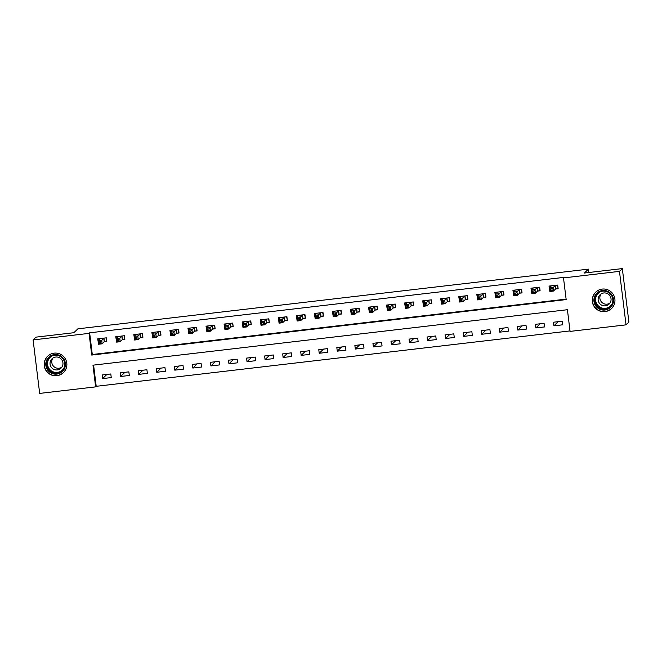 <?xml version="1.0" encoding="UTF-8"?>
<svg xmlns="http://www.w3.org/2000/svg" width="662" height="662" viewBox="0 0 662 662"><rect width="100%" height="100%" fill="white"/><g stroke="black" fill="none" stroke-linecap="round" stroke-linejoin="round"><path stroke-width="0.99" d="M54.135 353.152A11.386 11.32 45.9 0 1 63.453 372.598A11.386 11.32 45.9 0 1 45.289 369.28A11.386 11.32 45.9 0 1 54.135 353.152M602.23 289.079A11.386 11.32 45.9 0 1 611.547 308.525A11.386 11.32 45.9 0 1 593.384 305.207A11.386 11.32 45.9 0 1 602.23 289.079M33.1 339.92L35.963 337.14L73.871 332.713L77.884 328.824L588.427 269.136L584.422 273.025L622.33 268.59L628.9 322.08L626.037 324.86L570.073 331.397L567.408 309.717L92.97 365.184L95.634 386.865L39.67 393.41L33.1 339.92L89.064 333.375L91.728 355.064L566.167 299.596L563.503 277.916L619.466 271.37L626.037 324.86M93.599 365.11L96.205 386.31L570.015 330.917M96.205 386.31L95.634 386.865M562.137 321.211L553.473 322.22L553.912 325.836L562.584 324.819L562.137 321.211M544.081 323.321L535.417 324.33L535.864 327.947L544.528 326.937L544.081 323.321M526.033 325.431L517.361 326.44L517.808 330.057L526.472 329.047L526.033 325.431M507.977 327.541L499.313 328.551L499.752 332.167L508.424 331.157L507.977 327.541M489.921 329.651L481.257 330.661L481.704 334.277L490.368 333.267L489.921 329.651M471.874 331.761L463.201 332.771L463.648 336.387L472.312 335.377L471.874 331.761M453.818 333.871L445.154 334.881L445.592 338.497L454.264 337.488L453.818 333.871M435.762 335.982L427.098 336.991L427.544 340.607L436.208 339.598L435.762 335.982M417.714 338.092L409.042 339.11L409.488 342.717L418.152 341.708L417.714 338.092M399.658 340.202L390.994 341.22L391.432 344.828L400.105 343.818L399.658 340.202M381.602 342.312L372.938 343.33L373.385 346.938L382.048 345.928L381.602 342.312M363.554 344.422L354.882 345.44L355.328 349.048L363.992 348.038L363.554 344.422M345.498 346.532L336.834 347.55L337.272 351.158L345.945 350.148L345.498 346.532M327.442 348.642L318.778 349.66L319.225 353.268L327.889 352.258L327.442 348.642M309.394 350.752L300.722 351.77L301.169 355.386L309.833 354.369L309.394 350.752M291.338 352.863L282.674 353.88L283.113 357.497L291.785 356.479L291.338 352.863M273.282 354.973L264.618 355.99L265.065 359.607L273.729 358.589L273.282 354.973M255.234 357.083L246.562 358.101L247.009 361.717L255.673 360.699L255.234 357.083M237.178 359.201L228.514 360.211L228.953 363.827L237.625 362.809L237.178 359.201M219.122 361.311L210.458 362.321L210.905 365.937L219.569 364.919L219.122 361.311M201.074 363.421L192.402 364.431L192.849 368.047L201.513 367.029L201.074 363.421M183.018 365.532L174.354 366.541L174.793 370.157L183.465 369.139L183.018 365.532M164.962 367.642L156.298 368.651L156.745 372.267L165.409 371.25L164.962 367.642M146.914 369.752L138.242 370.761L138.689 374.378L147.353 373.36L146.914 369.752M128.858 371.862L120.194 372.872L120.633 376.488L129.305 375.478L128.858 371.862M110.802 373.972L102.138 374.982L102.585 378.598L111.249 377.588L110.802 373.972M563.503 277.916L564.074 277.361L89.635 332.82L92.299 354.509L566.109 299.116M555.79 288.955L558.14 288.682L557.702 285.074L549.03 286.083L549.642 289.675M537.743 291.065L540.093 290.792L539.646 287.184L530.982 288.193L531.586 291.785M519.687 293.183L522.037 292.902L521.59 289.294L512.926 290.304L513.538 293.895M501.631 295.293L503.981 295.012L503.542 291.404L494.87 292.414L495.482 296.005M483.583 297.404L485.933 297.122L485.486 293.514L476.822 294.524L477.426 298.115M465.527 299.514L467.877 299.232L467.43 295.624L458.766 296.634L459.378 300.234M447.471 301.624L449.821 301.342L449.382 297.735L440.71 298.744L441.322 302.344M429.423 303.734L431.773 303.461L431.326 299.845L422.662 300.854L423.266 304.454M411.367 305.844L413.717 305.571L413.27 301.955L404.606 302.964L405.218 306.564M393.311 307.954L395.661 307.681L395.222 304.065L386.55 305.074L387.162 308.674M375.263 310.064L377.613 309.791L377.166 306.175L368.502 307.185L369.106 310.784M357.207 312.174L359.557 311.901L359.11 308.285L350.446 309.295L351.059 312.894M339.151 314.285L341.501 314.011L341.062 310.395L332.398 311.405L333.003 315.004M321.103 316.395L323.453 316.122L323.006 312.505L314.342 313.515L314.947 317.115M303.047 318.505L305.397 318.232L304.95 314.615L296.286 315.633L296.899 319.225M284.991 320.615L287.341 320.342L286.903 316.726L278.239 317.743L278.843 321.335M266.943 322.725L269.293 322.452L268.846 318.836L260.183 319.854L260.787 323.445M248.887 324.835L251.237 324.562L250.79 320.946L242.127 321.964L242.739 325.555M230.831 326.945L233.181 326.672L232.743 323.056L224.079 324.074L224.683 327.665M212.783 329.055L215.133 328.782L214.687 325.166L206.023 326.184L206.627 329.775M194.727 331.166L197.077 330.892L196.631 327.276L187.967 328.294L188.579 331.885M176.671 333.276L179.021 333.003L178.583 329.386L169.919 330.404L170.523 333.996M158.623 335.386L160.974 335.113L160.527 331.497L151.863 332.514L152.467 336.106M140.567 337.496L142.918 337.223L142.471 333.607L133.807 334.624L134.419 338.216M122.511 339.606L124.861 339.333L124.423 335.725L115.759 336.735L116.363 340.326M104.464 341.716L106.814 341.443L106.367 337.835L97.703 338.845L98.307 342.436M588.841 272.512L588.427 269.136M622.33 268.59L619.466 271.37M89.635 332.82L89.064 333.375M92.299 354.509L91.728 355.064M558.207 321.666L553.912 325.836M106.88 374.427L102.585 378.598M124.928 372.317L120.633 376.488M142.984 370.207L138.689 374.378M161.04 368.097L156.745 372.267M179.088 365.987L174.793 370.157M197.144 363.877L192.849 368.047M215.2 361.766L210.905 365.937M233.247 359.656L228.953 363.827M251.303 357.546L247.009 361.717M269.36 355.436L265.065 359.607M287.407 353.326L283.113 357.497M305.463 351.216L301.169 355.386M323.519 349.106L319.225 353.268M341.567 346.996L337.272 351.158M359.623 344.885L355.328 349.048M377.679 342.775L373.385 346.938M395.727 340.665L391.432 344.828M413.783 338.555L409.488 342.717M431.839 336.445L427.544 340.607M449.887 334.335L445.592 338.497M467.943 332.216L463.648 336.387M485.999 330.106L481.704 334.277M504.047 327.996L499.752 332.167M522.103 325.886L517.808 330.057M540.159 323.776L535.864 327.947M558.074 288.135L557.33 285.115M550.246 287.068L550.105 285.959M557.743 288.458L555.559 289.037L553.473 291.057L549.865 291.479L549.419 287.862L551.38 285.81M550.486 288.971L549.419 287.862L553.027 287.44L553.473 291.057L552.108 290.246L551.934 288.798L550.486 288.971L550.668 290.411L552.108 290.246M555.352 285.347L551.934 288.798M549.865 291.479L550.668 290.411M540.018 290.246L539.273 287.225M532.19 289.178L532.058 288.069M539.687 290.568L537.503 291.148L535.417 293.167L531.809 293.589L531.363 289.973L533.332 287.92M532.43 291.081L531.363 289.973L534.979 289.551L535.417 293.167L534.052 292.356L533.878 290.908L532.43 291.081L532.612 292.521L534.052 292.356M537.296 287.457L533.878 290.908M531.809 293.589L532.612 292.521M521.97 292.356L521.226 289.335M514.142 291.288L514.002 290.179M521.631 292.678L519.455 293.258L517.37 295.277L513.753 295.699L513.315 292.083L515.276 290.03M514.382 293.192L513.315 292.083L516.923 291.661L517.37 295.277L516.004 294.466L515.822 293.018L514.382 293.192L514.556 294.631L516.004 294.466M519.24 289.567L515.822 293.018M513.753 295.699L514.556 294.631M503.914 294.466L503.17 291.445M496.086 293.398L495.946 292.29M503.583 294.789L501.399 295.368L499.313 297.387L495.706 297.809L495.259 294.201L497.22 292.141M496.326 295.302L495.259 294.201L498.867 293.779L499.313 297.387L497.948 296.576L497.774 295.128L496.326 295.302L496.508 296.742L497.948 296.576M501.192 291.677L497.774 295.128M495.706 297.809L496.508 296.742M485.858 296.576L485.114 293.556M478.03 295.509L477.898 294.4M485.527 296.899L483.343 297.478L481.257 299.497L477.65 299.919L477.203 296.311L479.172 294.251M478.27 297.412L477.203 296.311L480.819 295.889L481.257 299.497L479.892 298.686L479.718 297.238L478.27 297.412L478.452 298.852L479.892 298.686M483.136 293.787L479.718 297.238M477.65 299.919L478.452 298.852M594.666 296.369A9.856 9.789 45.9 0 1 607.542 291.247A9.856 9.789 45.9 0 1 612.747 304.156A9.856 9.789 45.9 0 1 599.871 309.286A9.856 9.789 45.9 0 1 594.666 296.369M612.135 303.808A9.119 9.069 -134.1 0 0 597.414 293.663A9.119 9.069 -134.1 0 0 598.638 307.689A9.119 9.069 -134.1 0 0 612.135 303.808M609.909 303.138A6.496 6.455 45.9 0 1 601.013 293.986M610.563 301.963A6.496 6.455 -134.1 0 0 600.078 294.739A6.496 6.455 -134.1 0 0 600.947 304.719A6.496 6.455 -134.1 0 0 610.563 301.963M601.758 289.145A11.312 11.246 -134.1 0 0 597.347 309.535A11.312 11.246 -134.1 0 0 614.766 302.542M56.808 374.096A9.856 9.789 45.9 0 1 45.86 365.474A9.856 9.789 45.9 0 1 54.416 354.584A9.856 9.789 45.9 0 1 65.364 363.198A9.856 9.789 45.9 0 1 56.808 374.096M54.557 355.246A9.119 9.069 -134.1 0 0 47.474 368.171A9.119 9.069 -134.1 0 0 62.021 370.828A9.119 9.069 -134.1 0 0 54.557 355.246M61.806 367.22A6.496 6.455 45.9 0 1 52.919 358.059M55.716 357.041A6.496 6.455 -134.1 0 0 50.668 366.243A6.496 6.455 -134.1 0 0 61.028 368.13A6.496 6.455 -134.1 0 0 55.716 357.041M53.663 353.218A11.312 11.246 -134.1 0 0 45.446 369.164A11.312 11.246 -134.1 0 0 66.672 366.616M467.811 298.686L467.066 295.666M459.982 297.619L459.842 296.51M467.471 299.009L465.295 299.588L463.21 301.607L459.594 302.029L459.155 298.421L461.116 296.361M460.222 299.522L459.155 298.421L462.763 297.999L463.21 301.607L461.844 300.796L461.662 299.348L460.222 299.522L460.396 300.962L461.844 300.796M465.08 295.897L461.662 299.348M459.594 302.029L460.396 300.962M449.755 300.796L449.01 297.776M441.926 299.729L441.794 298.62M449.424 301.119L447.239 301.698L445.154 303.717L441.546 304.139L441.099 300.531L443.06 298.471M442.166 301.632L441.099 300.531L444.707 300.109L445.154 303.717L443.788 302.906L443.614 301.458L442.166 301.632L442.348 303.08L443.788 302.906M447.032 298.008L443.614 301.458M441.546 304.139L442.348 303.08M431.698 302.906L430.962 299.886M423.87 301.839L423.738 300.73M431.367 303.229L429.183 303.808L427.098 305.827L423.49 306.249L423.043 302.642L425.012 300.581M424.11 303.742L423.043 302.642L426.659 302.22L427.098 305.827L425.732 305.017L425.558 303.568L424.11 303.742L424.292 305.19L425.732 305.017M428.976 300.118L425.558 303.568M423.49 306.249L424.292 305.19M413.651 305.017L412.906 301.996M405.823 303.949L405.682 302.84M413.311 305.339L411.135 305.918L409.05 307.938L405.434 308.36L404.995 304.752L406.956 302.691M406.063 305.852L404.995 304.752L408.603 304.33L409.05 307.938L407.684 307.127L407.502 305.687L406.063 305.852L406.236 307.3L407.684 307.127M410.92 302.228L407.502 305.687M405.434 308.36L406.236 307.3M395.595 307.127L394.85 304.106M387.767 306.059L387.634 304.95M395.264 307.449L393.079 308.029L390.994 310.056L387.386 310.478L386.939 306.862L388.9 304.801M388.006 307.962L386.939 306.862L390.547 306.44L390.994 310.056L389.628 309.237L389.455 307.797L388.006 307.962L388.189 309.411L389.628 309.237M392.872 304.338L389.455 307.797M387.386 310.478L388.189 309.411M377.539 309.237L376.802 306.216M369.71 308.169L369.578 307.06M377.208 309.559L375.023 310.139L372.938 312.166L369.33 312.588L368.883 308.972L370.852 306.911M369.95 310.073L368.883 308.972L372.499 308.55L372.938 312.166L371.572 311.347L371.399 309.907L369.95 310.073L370.132 311.521L371.572 311.347M374.816 306.448L371.399 309.907M369.33 312.588L370.132 311.521M359.491 311.347L358.746 308.327M351.663 310.279L351.522 309.171M359.152 311.67L356.975 312.249L354.89 314.276L351.274 314.698L350.835 311.082L352.796 309.022M351.903 312.183L350.835 311.082L354.443 310.66L354.89 314.276L353.525 313.457L353.343 312.017L351.903 312.183L352.076 313.631L353.525 313.457M356.76 308.558L353.343 312.017M351.274 314.698L352.076 313.631M341.435 313.457L340.69 310.437M333.607 312.39L333.474 311.281M341.104 313.78L338.919 314.359L336.834 316.386L333.226 316.808L332.779 313.192L334.74 311.132M333.847 314.293L332.779 313.192L336.387 312.77L336.834 316.386L335.469 315.567L335.295 314.127L333.847 314.293L334.029 315.741L335.469 315.567M338.712 310.668L335.295 314.127M333.226 316.808L334.029 315.741M323.379 315.567L322.642 312.547M315.551 314.5L315.418 313.391M323.048 315.89L320.863 316.469L318.778 318.496L315.17 318.918L314.723 315.302L316.693 313.242M315.791 316.403L314.723 315.302L318.339 314.88L318.778 318.496L317.412 317.677L317.239 316.237L315.791 316.403L315.973 317.851L317.412 317.677M320.656 312.778L317.239 316.237M315.17 318.918L315.973 317.851M305.331 317.677L304.586 314.657M297.503 316.61L297.362 315.501M304.992 318L302.815 318.579L300.73 320.607L297.114 321.029L296.675 317.412L298.636 315.352M297.743 318.513L296.675 317.412L300.283 316.99L300.73 320.607L299.365 319.787L299.183 318.348L297.743 318.513L297.917 319.961L299.365 319.787M302.6 314.889L299.183 318.348M297.114 321.029L297.917 319.961M287.275 319.787L286.53 316.767M279.447 318.72L279.314 317.611M286.944 320.11L284.759 320.689L282.674 322.717L279.066 323.139L278.619 319.523L280.58 317.462M279.687 320.623L278.619 319.523L282.227 319.101L282.674 322.717L281.309 321.906L281.135 320.458L279.687 320.623L279.869 322.071L281.309 321.906M284.552 316.999L281.135 320.458M279.066 323.139L279.869 322.071M269.227 321.897L268.482 318.877M261.391 320.83L261.258 319.721M268.888 322.228L266.703 322.799L264.618 324.827L261.01 325.249L260.563 321.633L262.533 319.572M261.631 322.733L260.563 321.633L264.179 321.211L264.618 324.827L263.253 324.016L263.079 322.568L261.631 322.733L261.813 324.181L263.253 324.016M266.496 319.109L263.079 322.568M261.01 325.249L261.813 324.181M251.171 324.008L250.426 320.987M243.343 322.94L243.202 321.831M250.84 324.339L248.655 324.91L246.57 326.937L242.954 327.359L242.515 323.743L244.477 321.682M243.583 324.843L242.515 323.743L246.123 323.321L246.57 326.937L245.205 326.126L245.023 324.678L243.583 324.843L243.757 326.292L245.205 326.126M248.44 321.219L245.023 324.678M242.954 327.359L243.757 326.292M233.115 326.118L232.37 323.097M225.287 325.05L225.154 323.95M232.784 326.449L230.599 327.02L228.514 329.047L224.906 329.469L224.459 325.853L226.421 323.801M225.527 326.954L224.459 325.853L228.076 325.431L228.514 329.047L227.149 328.236L226.975 326.788L225.527 326.954L225.709 328.402L227.149 328.236M230.393 323.329L226.975 326.788M224.906 329.469L225.709 328.402M215.067 328.228L214.322 325.216M207.231 327.16L207.098 326.06M214.728 328.559L212.543 329.13L210.458 331.157L206.85 331.579L206.412 327.963L208.373 325.911M207.479 329.064L206.412 327.963L210.02 327.541L210.458 331.157L209.093 330.346L208.919 328.898L207.479 329.064L207.653 330.512L209.093 330.346M212.337 325.447L208.919 328.898M206.85 331.579L207.653 330.512M197.011 330.346L196.266 327.326M189.183 329.271L189.042 328.17M196.68 330.669L194.496 331.248L192.41 333.267L188.794 333.689L188.356 330.073L190.317 328.021M189.423 331.174L188.356 330.073L191.963 329.651L192.41 333.267L191.045 332.456L190.863 331.008L189.423 331.174L189.597 332.622L191.045 332.456M194.28 327.558L190.863 331.008M188.794 333.689L189.597 332.622M178.955 332.456L178.21 329.436M171.127 331.381L170.995 330.28M178.624 332.779L176.44 333.358L174.354 335.377L170.746 335.8L170.3 332.183L172.261 330.131M171.367 333.284L170.3 332.183L173.916 331.761L174.354 335.377L172.989 334.567L172.815 333.118L171.367 333.284L171.549 334.732L172.989 334.567M176.233 329.668L172.815 333.118M170.746 335.8L171.549 334.732M160.907 334.567L160.163 331.546M153.071 333.491L152.939 332.39M160.568 334.889L158.383 335.469L156.298 337.488L152.69 337.91L152.252 334.293L154.213 332.241M153.319 335.402L152.252 334.293L155.86 333.871L156.298 337.488L154.933 336.677L154.759 335.229L153.319 335.402L153.493 336.842L154.933 336.677M158.177 331.778L154.759 335.229M152.69 337.91L153.493 336.842M142.851 336.677L142.107 333.656M135.023 335.609L134.882 334.5M142.52 336.999L140.336 337.579L138.25 339.598L134.634 340.02L134.196 336.404L136.157 334.351M135.263 337.512L134.196 336.404L137.804 335.982L138.25 339.598L136.885 338.787L136.703 337.339L135.263 337.512L135.437 338.952L136.885 338.787M140.129 333.888L136.703 337.339M134.634 340.02L135.437 338.952M124.795 338.787L124.051 335.766M116.967 337.719L116.835 336.61M124.464 339.11L122.28 339.689L120.194 341.708L116.586 342.13L116.14 338.514L118.101 336.462M117.207 339.623L116.14 338.514L119.756 338.092L120.194 341.708L118.829 340.897L118.655 339.449L117.207 339.623L117.389 341.062L118.829 340.897M122.073 335.998L118.655 339.449M116.586 342.13L117.389 341.062M106.748 340.897L106.003 337.877M98.911 339.829L98.779 338.721M106.408 341.22L104.224 341.799L102.138 343.818L98.53 344.24L98.092 340.624L100.053 338.572M99.159 341.733L98.092 340.624L101.7 340.202L102.138 343.818L100.781 343.007L100.599 341.559L99.159 341.733L99.333 343.173L100.781 343.007M104.017 338.108L100.599 341.559M98.53 344.24L99.333 343.173M555.261 285.363L555.708 288.98M555.112 285.421L555.559 289.037M537.205 287.474L537.652 291.09M537.064 287.531L537.503 291.148M519.157 289.592L519.596 293.2M519.008 289.642L519.455 293.258M501.101 291.702L501.548 295.31M500.952 291.752L501.399 295.368M483.045 293.812L483.492 297.42M482.904 293.862L483.343 297.478M610.414 306.456A9.119 9.069 45.9 0 1 595.99 296.022A9.119 9.069 45.9 0 1 597.72 293.382M600.285 291.785A8.821 8.771 -134.1 0 0 600.533 307.441A8.821 8.771 -134.1 0 0 612.085 303.941M62.311 370.53A9.119 9.069 45.9 0 1 48.161 367.782A9.119 9.069 45.9 0 1 49.617 357.455M52.19 355.858A8.821 8.771 -134.1 0 0 57.395 372.383A8.821 8.771 -134.1 0 0 63.982 368.014M464.997 295.922L465.436 299.53M464.848 295.972L465.295 299.588M446.941 298.032L447.388 301.64M446.792 298.082L447.239 301.698M428.885 300.143L429.332 303.75M428.744 300.192L429.183 303.808M410.837 302.253L411.276 305.869M410.688 302.302L411.135 305.918M392.781 304.363L393.228 307.979M392.632 304.412L393.079 308.029M374.725 306.473L375.172 310.089M374.584 306.523L375.023 310.139M356.677 308.583L357.116 312.199M356.528 308.633L356.975 312.249M338.621 310.693L339.068 314.309M338.472 310.743L338.919 314.359M320.565 312.803L321.012 316.419M320.425 312.853L320.863 316.469M302.517 314.913L302.956 318.53M302.368 314.971L302.815 318.579M284.461 317.024L284.908 320.64M284.312 317.081L284.759 320.689M266.405 319.134L266.852 322.75M266.265 319.192L266.703 322.799M248.358 321.244L248.796 324.86M248.209 321.302L248.655 324.91M230.302 323.354L230.748 326.97M230.153 323.412L230.599 327.02M212.254 325.464L212.692 329.08M212.105 325.522L212.543 329.13M194.198 327.574L194.636 331.19M194.049 327.632L194.496 331.248M176.142 329.684L176.589 333.3M175.993 329.742L176.44 333.358M158.094 331.794L158.532 335.411M157.945 331.852L158.383 335.469M140.038 333.905L140.476 337.521M139.889 333.962L140.336 337.579M121.982 336.015L122.429 339.631M121.833 336.073L122.28 339.689M103.934 338.133L104.373 341.741M103.785 338.183L104.224 341.799M611.589 308.384L612.416 307.582M595.833 292.149L596.652 291.346M63.494 372.458L64.313 371.655M47.73 356.222L48.558 355.42"/></g></svg>
